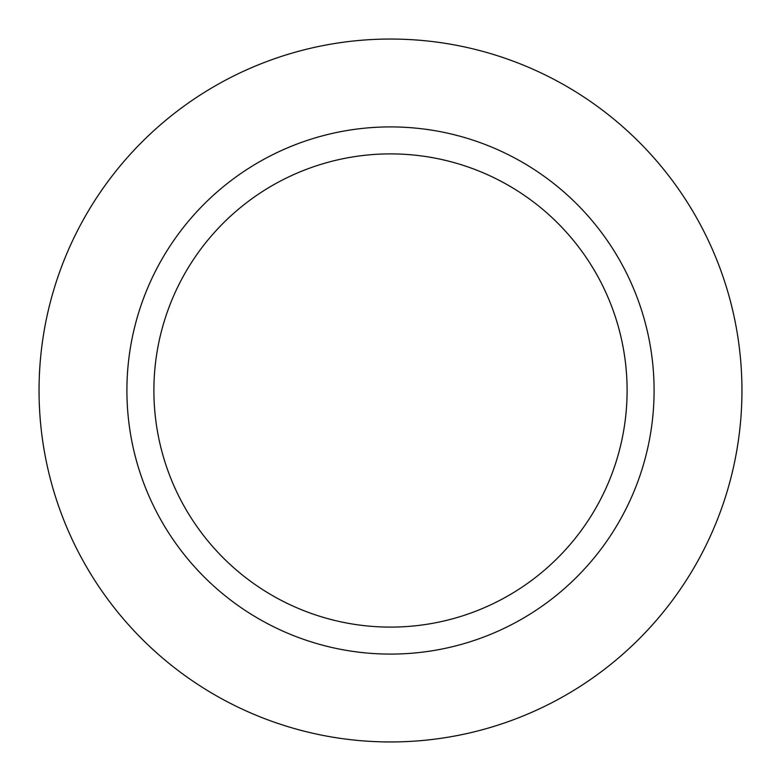 <?xml version="1.0" encoding="UTF-8"?>
<svg xmlns="http://www.w3.org/2000/svg" width="781" height="781" viewBox="0 0 781 781"><rect width="100%" height="100%" fill="white"/><g stroke="black" fill="none" stroke-linecap="round" stroke-linejoin="round"><path stroke-width="1.17" d="M627.104 390.5A236.604 236.604 0 0 0 272.198 185.595A236.604 236.604 0 0 0 272.198 595.405A236.604 236.604 0 0 0 627.104 390.5M654.087 390.5A263.587 263.587 0 0 0 258.706 162.223A263.587 263.587 0 0 0 258.706 618.777A263.587 263.587 0 0 0 654.087 390.5M741.95 390.5A351.45 351.45 0 0 0 214.775 86.135A351.45 351.45 0 0 0 214.775 694.865A351.45 351.45 0 0 0 741.95 390.5"/></g></svg>
